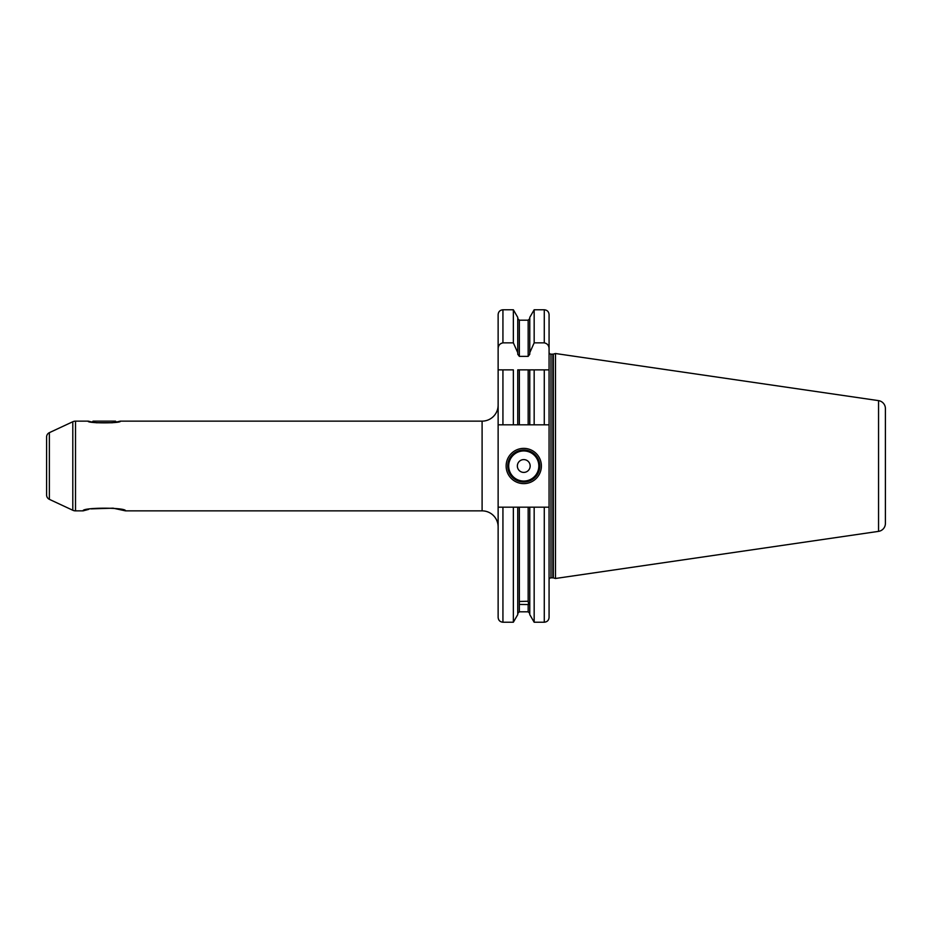 <?xml version="1.0" encoding="UTF-8"?>
<svg xmlns="http://www.w3.org/2000/svg" width="932" height="932" viewBox="0 0 932 932"><rect width="100%" height="100%" fill="white"/><g stroke="black" fill="none" stroke-linecap="round" stroke-linejoin="round"><path stroke-width="1.4" d="M513.357 424.817L513.357 369.864L498.131 369.864L498.131 424.817L519.357 424.817L517.749 424.817L517.749 369.864L534.164 369.864L529.772 369.864L529.772 424.817L519.357 424.817L519.357 369.864M544.276 622.227C547.189 621.935 548.797 620.339 549.076 617.415L549.076 507.183L544.276 507.183L544.276 622.227L534.164 622.227L529.772 614.607L529.772 507.183L517.749 507.183L517.749 614.607L513.357 622.227L513.357 507.183L498.131 507.183L498.131 424.817M513.357 342.86L513.357 309.773L517.749 317.393L517.749 352.68L513.357 342.86L502.93 342.86C499.738 343.558 498.131 345.609 498.131 349.022L498.131 314.585C498.41 311.661 500.018 310.065 502.93 309.773L502.93 342.86M528.164 369.864L528.164 424.817L534.164 424.817L534.164 369.864L544.276 369.864L544.276 424.817L534.164 424.817M544.276 424.817L549.076 424.817L549.076 369.864L544.276 369.864L549.076 369.864L549.076 349.022C549.076 345.609 547.468 343.558 544.276 342.86L534.164 342.86L534.164 309.773L529.772 317.393L529.772 354.253L528.164 356.373L519.357 356.373L517.749 354.253L517.749 352.68M498.131 349.022L498.131 369.864L502.93 369.864L502.93 424.817M502.93 507.183L502.93 622.227C500.018 621.935 498.41 620.339 498.131 617.415L498.131 507.183M529.772 352.68L534.164 342.86M517.749 507.183L513.357 507.183M519.357 604.437L519.357 601.478L528.164 601.245L528.642 604.553L519.357 604.437L519.357 611.811L517.749 613.407M529.772 507.183L534.164 507.183L534.164 622.227M544.276 507.183L534.164 507.183M544.276 342.86L544.276 309.773C547.189 310.065 548.797 311.661 549.076 314.585L549.076 349.022M549.076 507.183L549.076 424.817M549.076 579.762A1.922 1.922 0 0 1 550.998 577.84L552.839 577.84A1.922 1.922 0 0 1 553.34 577.91L555.484 578.481L555.484 353.519L878.55 400.632L878.55 531.368L555.484 578.481M549.076 352.238A1.922 1.922 0 0 0 550.998 354.16L552.839 354.16A1.922 1.922 0 0 0 553.34 354.09L555.484 353.519M878.55 400.632A8.015 8.015 0 0 1 885.4 408.554L885.4 523.446A8.015 8.015 0 0 1 878.55 531.368M885.4 421.136L885.4 510.864L885.4 421.136M88.645 509.385L83.088 510.864L75.515 510.864A6.408 6.408 0 0 1 72.801 510.258L49.373 499.342A4.811 4.811 0 0 1 46.6 494.985L46.6 437.015A4.811 4.811 0 0 1 49.373 432.658L72.801 421.742A6.408 6.408 0 0 1 75.515 421.136L88.26 421.136L91.406 421.893M83.088 510.864C81.818 507.311 126.764 507.323 125.482 510.864L482.1 510.864L482.1 421.136L120.31 421.136C122.593 423.419 85.954 423.419 88.26 421.136M125.482 510.864L113.11 508.173L91.068 508.872M92.151 422.045L93.072 421.136L115.498 421.136L116.407 422.045L120.31 421.136M498.131 405.117A16.019 16.019 0 0 1 482.1 421.136M498.131 526.883A16.019 16.019 0 0 0 482.1 510.864M96.112 422.744L112.457 422.744M506.134 466A17.626 17.626 0 0 1 523.761 448.374A17.626 17.626 0 0 1 541.387 466A17.626 17.626 0 0 1 523.761 483.626A17.626 17.626 0 0 1 506.134 466M507.742 466A16.019 16.019 0 0 1 523.761 449.981A16.019 16.019 0 0 1 539.791 466A16.019 16.019 0 0 1 523.761 482.019A16.019 16.019 0 0 1 507.742 466M517.353 466A6.408 6.408 0 0 0 523.761 472.408A6.408 6.408 0 0 0 530.168 466A6.408 6.408 0 0 0 523.761 459.593A6.408 6.408 0 0 0 517.353 466M528.164 356.373L528.164 320.189L519.357 320.189L519.357 356.373M519.357 507.183L519.357 601.478M519.357 611.811L528.164 611.811L528.164 604.623M528.164 601.245L528.164 507.183M550.998 577.84L550.998 354.16M552.839 577.84L552.839 354.16M553.34 577.91L553.34 354.09M49.373 499.342L49.373 432.658M72.801 510.258L72.801 421.742M75.515 510.864L75.515 421.136M508.697 466A15.063 15.063 0 0 0 523.761 481.063A15.063 15.063 0 0 0 538.824 466A15.063 15.063 0 0 0 523.761 450.937A15.063 15.063 0 0 0 508.697 466M513.357 622.227L502.93 622.227M513.357 309.773L502.93 309.773M519.357 320.189L517.749 318.593M528.164 320.189L529.772 318.593M528.164 611.811L529.772 613.407M544.276 309.773L534.164 309.773"/></g></svg>
